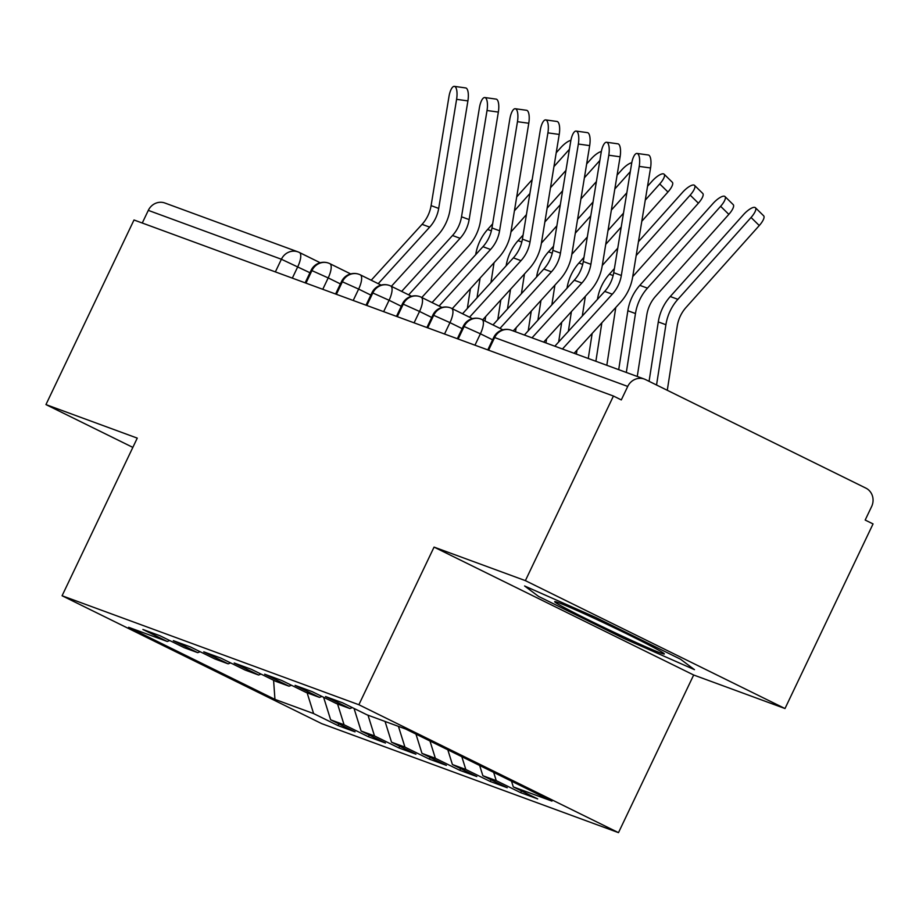 <?xml version="1.0" encoding="UTF-8"?>
<svg xmlns="http://www.w3.org/2000/svg" width="919" height="919" viewBox="0 0 919 919"><rect width="100%" height="100%" fill="white"/><g stroke="black" fill="none" stroke-linecap="round" stroke-linejoin="round"><path stroke-width="1.38" d="M784.998 708.538L525.381 580.636L434.055 547.104L693.673 675.005L784.998 708.538L873.05 523.922L865.181 520.051L871.614 506.564A14.015 13.142 110.2 0 0 865.847 488.104L645.563 379.593A14.015 13.142 110.2 0 0 644.357 379.076A14.015 13.142 110.2 0 0 627.734 386.428L621.301 399.914L613.433 396.032L134.002 219.986L45.95 404.59L132.841 447.392M693.673 675.005L618.487 832.637L321.707 723.644L62.078 595.753L358.869 704.735L618.487 832.637M513.296 786.905L551.951 801.092L405.624 729.008L366.968 714.81L342.58 702.805L325.533 696.545L349.921 708.56L336.526 703.632L312.138 691.628L295.091 685.367L319.479 697.383L306.084 692.455L281.696 680.451L264.649 674.19L289.037 686.194L275.643 681.278L251.255 669.262L234.207 663.013L258.595 675.017L245.201 670.1L220.813 658.084L203.765 651.835L228.153 663.84L214.77 658.923L190.371 646.907L173.335 640.658L197.723 652.662L184.328 647.746L159.94 635.73L142.893 629.469L167.281 641.485L128.626 627.298L274.953 699.382L313.609 713.569L337.997 725.585L355.044 731.846L330.656 719.83L344.051 724.746L368.439 736.762L385.486 743.023L361.098 731.007L374.493 735.924L398.88 747.94L415.928 754.2L391.54 742.184L404.934 747.101L429.322 759.117L446.37 765.378L421.97 753.362L435.365 758.29L459.753 770.294L476.8 776.555L452.412 764.539L465.807 769.467L490.195 781.472L507.242 787.732L482.854 775.716L496.249 780.645L520.636 792.649L537.684 798.91L513.296 786.905L511.504 781.173M496.249 780.645L493.664 772.385M482.854 775.716L479.649 765.481M465.807 769.467L461.82 756.693M452.412 764.539L447.806 749.789M349.921 708.56L352.356 707.619M435.365 758.29L429.966 741.001M421.97 753.362L415.951 734.097M319.479 697.383L321.914 696.441M404.934 747.101L398.444 726.378M391.54 742.184L385.061 721.461M289.037 686.194L291.484 685.264M374.493 735.924L368.014 715.2M361.098 731.007L354.045 708.446M258.595 675.017L261.042 674.086M344.051 724.746L337.572 704.023M330.656 719.83L323.603 697.268M228.153 663.84L230.6 662.909M275.367 271.898L281.398 259.25L148.304 210.371L142.273 223.018M148.304 210.371A14.015 13.142 -69.8 0 1 164.938 203.03L298.032 251.898A14.015 13.142 -69.8 0 1 299.238 252.415A14.015 4.836 116.2 0 1 299.399 252.484A14.015 4.836 116.2 0 1 297.767 266.74L292.334 278.124M313.609 713.569L307.13 692.846M274.953 699.382L273.586 680.267M197.723 652.662L200.158 651.732M525.381 580.636L613.433 396.032M62.078 595.753L137.264 438.122L45.95 404.59M434.055 547.104L358.869 704.735M538.591 596.442L623.53 638.291L694.465 669.664L680.462 659.187L595.523 617.35L524.588 585.977L538.591 596.442L524.588 585.977L595.523 617.35L680.462 659.187L694.465 669.664L623.53 638.291L538.591 596.442M167.281 641.485L169.716 640.554M337.997 725.585L338.824 723.862M340.398 283.914L328.209 277.906A14.015 4.836 116.2 0 0 329.841 263.661L350.667 273.919L329.852 263.661A14.015 4.836 116.2 0 0 329.829 263.65A14.015 13.142 110.2 0 0 329.714 263.604A14.015 13.142 110.2 0 0 328.623 263.133A14.015 13.142 110.2 0 0 311.989 270.485L305.958 283.132M368.439 736.762L369.266 735.039M398.88 747.94L399.708 746.217M429.322 759.117L430.149 757.394M459.753 770.294L460.58 768.571M490.195 781.472L491.022 779.749M520.636 792.649L521.464 790.926M370.839 295.091L358.651 289.083A14.015 4.836 116.2 0 0 360.282 274.838L381.109 285.097L360.294 274.838A14.015 4.836 116.2 0 0 360.259 274.827A14.015 13.142 110.2 0 0 360.156 274.781A14.015 13.142 110.2 0 0 359.065 274.31A14.015 13.142 110.2 0 0 342.431 281.662L336.4 294.31M401.281 306.268L389.093 300.26A14.015 4.836 116.2 0 0 390.724 286.016L411.551 296.274L390.736 286.016A14.015 4.836 116.2 0 0 390.701 286.004A14.015 13.142 110.2 0 0 390.598 285.958A14.015 13.142 110.2 0 0 389.507 285.487A14.015 13.142 110.2 0 0 372.873 292.839L366.842 305.487M421.178 297.193L441.982 307.451L421.155 297.193A14.015 4.836 116.2 0 1 421.155 297.193A14.015 13.142 110.2 0 0 421.04 297.136A14.015 13.142 110.2 0 0 419.949 296.665A14.015 13.142 110.2 0 0 403.315 304.017L397.284 316.664M451.608 308.37L472.423 318.629L451.597 308.37A14.015 4.836 116.2 0 1 451.597 308.37A14.015 13.142 110.2 0 0 451.482 308.313A14.015 13.142 110.2 0 0 450.39 307.842A14.015 13.142 110.2 0 0 433.757 315.194L427.714 327.842M482.05 319.548L502.865 329.806L482.038 319.548A14.015 4.836 116.2 0 1 482.038 319.548A14.015 13.142 110.2 0 0 481.912 319.49A14.015 13.142 110.2 0 0 480.821 319.031A14.015 13.142 110.2 0 0 464.187 326.371L458.156 339.019M456.594 99.332A11.683 3.975 -82.1 0 0 454.388 86.363A11.683 3.975 -82.1 0 0 448.977 96.541L431.091 205.615L438.696 208.418L456.594 99.332L467.909 100.906L450.011 209.98A46.72 43.825 -69.8 0 1 437.823 235.264L391.368 286.326M454.388 86.363L465.703 87.937A11.683 3.975 97.9 0 1 467.909 100.906M378.226 283.672L429.667 227.131A34.577 32.429 110.2 0 0 438.696 208.418M371.219 280.226L422.062 224.339A34.577 32.429 110.2 0 0 431.091 205.615M569.125 151.107L568.413 150.417A11.683 3.733 -45.6 0 0 569.424 149.234M570.894 140.354A11.683 3.733 -45.6 0 0 560.808 147.626L556.225 152.749M484.991 320.995L485.68 316.573M490.964 282.501L494.031 262.754M510.964 231.933L526.426 214.632M550.481 187.729L565.955 170.429M568.413 150.417L553.95 166.603M529.895 193.507L514.422 210.807M532.17 179.653L516.696 196.953M492.641 223.868L487.633 229.463A46.72 43.825 110.2 0 0 475.686 254.666M470.402 288.727L467.334 308.485M480.097 278.066L477.03 297.825M487.024 110.51A11.683 3.975 -82.1 0 0 484.818 97.54A11.683 3.975 -82.1 0 0 479.419 107.718L461.522 216.792L469.138 219.595L487.024 110.51L498.351 112.084L480.453 221.157A46.72 43.825 -69.8 0 1 468.253 246.441L421.798 297.503M484.818 97.54L496.145 99.114A11.683 3.975 97.9 0 1 498.351 112.084M408.668 294.85L460.109 238.308A34.577 32.429 110.2 0 0 469.138 219.595M401.649 291.403L452.504 235.517A34.577 32.429 110.2 0 0 461.522 216.792M517.466 121.687A11.683 3.975 -82.1 0 0 515.26 108.729A11.683 3.975 -82.1 0 0 509.861 118.896L491.964 227.969L499.58 230.772L517.466 121.687L528.781 123.261L510.895 232.335A46.72 43.825 -69.8 0 1 498.695 257.619L452.24 308.681M515.26 108.729L526.576 110.291A11.683 3.975 97.9 0 1 528.781 123.261M439.11 306.027L490.551 249.486A34.577 32.429 110.2 0 0 499.58 230.772M432.091 302.581L482.946 246.694A34.577 32.429 110.2 0 0 491.964 227.969M547.908 132.864A11.683 3.975 -82.1 0 0 545.702 119.907A11.683 3.975 -82.1 0 0 540.303 130.073L522.406 239.147L530.022 241.95L547.908 132.864L559.223 134.438L541.337 243.512A46.72 43.825 -69.8 0 1 529.137 268.808L482.682 319.858M545.702 119.907L557.017 121.469A11.683 3.975 97.9 0 1 559.223 134.438M469.54 317.204L520.993 260.663A34.577 32.429 110.2 0 0 530.022 241.95M462.533 313.758L513.376 257.871A34.577 32.429 110.2 0 0 522.406 239.147M578.35 144.042A11.683 3.975 -82.1 0 0 576.144 131.084A11.683 3.975 -82.1 0 0 570.733 141.25L552.847 250.336L560.452 253.127L578.35 144.042L589.665 145.616L571.779 254.689A46.72 43.825 -69.8 0 1 559.579 279.985L513.227 330.92M576.144 131.084L587.459 132.646A11.683 3.975 97.9 0 1 589.665 145.616M499.982 328.382L551.434 271.84A34.577 32.429 110.2 0 0 560.452 253.127M492.975 324.935L543.818 269.049A34.577 32.429 110.2 0 0 552.847 250.336M599.567 162.284L598.855 161.595A11.683 3.733 -45.6 0 0 599.866 160.411M601.336 151.532A11.683 3.733 -45.6 0 0 591.25 158.803L586.655 163.927M515.502 331.759L516.122 327.75M521.406 293.678L524.473 273.931M541.394 243.11L556.868 225.81M580.923 198.906L596.397 181.606M598.855 161.595L584.392 177.781M560.337 204.684L544.864 221.984M562.6 190.83L547.138 208.142M523.083 235.046L518.075 240.64A46.72 43.825 110.2 0 0 506.128 265.844M500.832 299.904L497.765 319.663M510.539 289.244L507.472 309.002M629.997 173.461L629.297 172.772A11.683 3.733 -45.6 0 0 630.308 171.589M631.778 162.709A11.683 3.733 -45.6 0 0 621.692 169.981L617.097 175.104M545.932 342.936L546.564 338.927M551.848 304.855L554.915 285.108M571.836 254.287L587.31 236.987M611.365 210.083L626.838 192.783M629.297 172.772L614.834 188.958M590.779 215.862L575.305 233.162M593.042 202.008L577.58 219.319M553.525 246.223L548.517 251.817A46.72 43.825 110.2 0 0 536.558 277.021M531.274 311.082L528.207 330.84M540.969 300.433L537.914 320.18M664.115 174.208L672.329 182.272A11.683 3.733 134.4 0 1 667.952 192.002L659.739 183.949A11.683 3.733 -45.6 0 0 664.115 174.208A11.683 3.733 -45.6 0 0 652.122 181.158L647.539 186.281M576.374 354.114L576.994 350.105M582.29 316.033L585.357 296.286M602.278 265.465L617.752 248.164M641.807 221.261L667.952 192.002M659.739 183.949L645.264 200.135M621.21 227.039L605.747 244.339M623.484 213.185L608.01 230.497M583.956 257.4L578.959 262.995A46.72 43.825 110.2 0 0 567 288.198M561.716 322.259L558.649 342.017M571.411 311.61L568.344 331.357M694.546 185.385L702.771 193.45A11.683 3.733 134.4 0 1 698.394 203.179L690.18 195.127A11.683 3.733 -45.6 0 0 694.546 185.385A11.683 3.733 -45.6 0 0 682.564 192.335L638.452 241.674M606.816 365.291L615.787 307.463M632.72 276.642L698.394 203.179M690.18 195.127L636.189 255.516M614.397 268.578L609.389 274.172A46.72 43.825 110.2 0 0 597.442 299.376M592.158 333.448L588.263 358.479M601.853 322.787L595.88 361.27M558.384 602.634A60.746 2.091 -154.5 0 0 554.858 601.6A60.746 2.091 -154.5 0 0 597.419 624.311A60.746 2.091 -154.5 0 0 660.669 653.007A60.746 2.091 -154.5 0 0 664.311 653.811A60.746 2.091 -154.5 0 0 618.418 629.779A60.746 2.091 -154.5 0 0 558.384 602.634M608.792 155.231A11.683 3.975 -82.1 0 0 606.586 142.261A11.683 3.975 -82.1 0 0 601.175 152.428L583.289 261.513L590.894 264.304L608.792 155.231L620.107 156.793L602.209 265.867A46.72 43.825 -69.8 0 1 590.021 291.162L543.669 342.098M606.586 142.261L617.901 143.823A11.683 3.975 97.9 0 1 620.107 156.793M532.009 337.824L581.876 283.018A34.577 32.429 110.2 0 0 590.894 264.304M524.404 335.021L574.26 280.226A34.577 32.429 110.2 0 0 583.289 261.513M724.988 196.563L733.213 204.627A11.683 3.733 134.4 0 1 728.836 214.368L720.622 206.304A11.683 3.733 -45.6 0 0 724.988 196.563A11.683 3.733 -45.6 0 0 713.006 203.513L639.831 285.349A46.72 43.825 110.2 0 0 627.849 310.748L618.705 369.656M637.258 376.468L646.792 314.999A34.577 32.429 -69.8 0 1 655.661 296.205L728.836 214.368M720.622 206.304L647.447 288.152A46.72 43.825 110.2 0 0 635.466 313.54L626.321 372.448M639.222 166.408A11.683 3.975 -82.1 0 0 637.028 153.439A11.683 3.975 -82.1 0 0 631.617 163.605L613.731 272.69L621.336 275.482L639.222 166.408L650.549 167.97L632.651 277.044A46.72 43.825 -69.8 0 1 620.463 302.34L574.111 353.275M637.028 153.439L648.343 155.001A11.683 3.975 97.9 0 1 650.549 167.97M562.451 349.002L612.307 294.195A34.577 32.429 110.2 0 0 621.336 275.482M554.835 346.199L604.702 291.403A34.577 32.429 110.2 0 0 613.731 272.69M755.429 207.74L763.655 215.804A11.683 3.733 134.4 0 1 759.278 225.546L751.053 217.481A11.683 3.733 -45.6 0 0 755.429 207.74A11.683 3.733 -45.6 0 0 743.448 214.69L670.273 296.527A46.72 43.825 110.2 0 0 658.291 321.926L649.078 381.316M667.286 390.288L677.234 326.176A34.577 32.429 -69.8 0 1 686.102 307.383L759.278 225.546M751.053 217.481L677.877 299.33A46.72 43.825 110.2 0 0 665.907 324.717L656.545 385.004M299.548 252.576L320.203 262.742L299.399 252.484A14.015 14.015 0 0 0 298.032 251.898A14.015 13.142 -69.8 0 0 281.398 259.25L309.956 272.748M627.734 386.428L494.629 337.549L488.598 350.196M644.357 379.076L511.263 330.208A14.015 13.142 110.2 0 0 494.629 337.549L493.779 337.33L487.782 349.898M328.623 263.133A14.015 14.015 0 0 0 311.139 270.255L328.198 277.917L322.764 289.301M359.065 274.31A14.015 14.015 0 0 0 341.581 281.432L358.64 289.094L353.206 300.479M389.507 285.487A14.015 14.015 0 0 0 372.023 292.621L389.082 300.272L383.648 311.656M431.723 317.446L419.535 311.438L414.09 322.833M462.165 328.623L449.965 322.615L444.532 334.011M492.595 339.8L480.407 333.792L474.962 345.188M419.949 296.665A14.015 14.015 0 0 0 402.465 303.798L419.523 311.449A14.015 4.836 116.2 0 0 421.155 297.193L421.04 297.136M450.39 307.842A14.015 14.015 0 0 0 432.906 314.976L449.965 322.626A14.015 4.836 116.2 0 0 451.597 308.37L451.482 308.313M480.821 319.031A14.015 14.015 0 0 0 463.337 326.153L480.396 333.804M481.912 319.49L482.038 319.548A14.015 4.836 116.2 0 1 480.407 333.792M422.062 224.339L429.667 227.131M491.378 230.841L487.633 229.463M452.504 235.517L460.109 238.308M482.946 246.694L490.551 249.486M513.376 257.871L520.993 260.663M543.818 269.049L551.434 271.84M521.82 242.019L518.075 240.64M552.262 253.196L548.517 251.817M582.703 264.373L578.959 262.995M613.134 275.551L609.389 274.172M574.26 280.226L581.876 283.018M647.447 288.152L639.831 285.349M635.466 313.54L627.849 310.748M604.702 291.403L612.307 294.195M677.877 299.33L670.273 296.527M665.907 324.717L658.291 321.926M311.139 270.255L305.142 282.834M341.581 281.432L335.584 294.011M372.023 292.621L366.026 305.188M402.465 303.798L396.468 316.366M432.906 314.976L426.91 327.543M463.337 326.153L457.34 338.72M511.263 330.208A14.015 14.015 0 0 0 493.779 337.33"/></g></svg>
